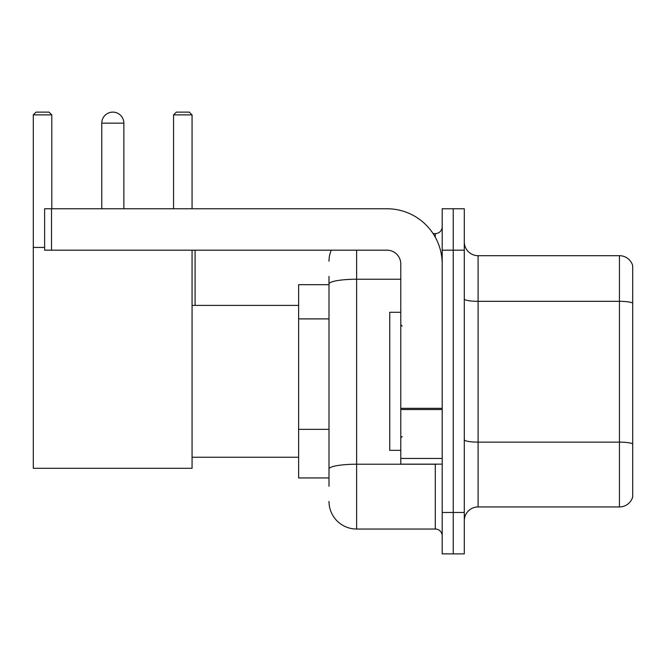 <?xml version="1.0" encoding="UTF-8"?>
<svg xmlns="http://www.w3.org/2000/svg" width="666" height="666" viewBox="0 0 666 666"><rect width="100%" height="100%" fill="white"/><g stroke="black" fill="none" stroke-linecap="round" stroke-linejoin="round"><path stroke-width="1" d="M328.996 284.682L298.626 284.682L298.626 477.947L328.996 477.947M328.996 486.23L328.996 276.398M442.199 512.462L442.199 553.879L453.238 553.879L453.238 512.462L453.238 553.879L464.285 553.879L464.285 512.462L453.238 512.462L453.238 250.175L453.238 512.462L442.199 512.462L442.199 250.175L453.238 250.175L453.238 208.758L453.238 250.175L464.285 250.175L464.285 512.462M464.285 250.175L464.285 208.758L442.199 208.758L442.199 250.175M356.61 250.175L356.61 529.029L435.289 529.029L435.289 464.144M433.091 233.608L435.289 233.608A6.901 6.901 0 0 0 442.199 226.706M328.996 310.622L328.996 284.032A27.606 4.795 180 0 1 356.61 279.237L400.782 279.237M442.199 535.93A6.901 6.901 0 0 0 435.289 529.029M328.996 261.214A27.606 27.606 0 0 1 331.302 250.175M356.61 529.029A27.606 27.606 0 0 1 328.996 501.415M464.285 520.745A13.803 13.803 0 0 1 478.088 506.943L619.447 506.943L619.447 255.694L478.088 255.694A13.803 13.803 0 0 1 464.285 241.891A13.803 13.803 0 0 0 478.088 255.694L478.088 506.943M632.7 265.634A13.803 13.803 0 0 0 619.447 255.694A13.803 13.803 0 0 1 632.7 265.634L632.7 497.002A13.803 13.803 0 0 1 619.447 506.943M101.773 123.168A11.047 11.047 0 0 1 112.812 112.121A11.047 11.047 0 0 1 123.859 123.168L101.773 123.168L101.773 208.758M123.859 208.758L123.859 123.168M192.058 250.175L192.058 468.29L33.3 468.29L33.3 114.885L36.064 112.121L49.034 112.121L51.798 114.885L33.3 114.885M51.798 208.758L51.798 114.885M33.3 247.411L44.622 247.411M192.058 114.885L173.56 114.885L176.315 112.121L189.294 112.121L192.058 114.885L192.058 208.758M173.56 114.885L173.56 208.758M110.065 112.471A8.974 8.974 0 0 1 112.537 112.121A8.974 8.974 0 0 1 112.671 112.129M442.199 464.144L400.782 464.144L400.782 408.325L442.199 408.325M442.199 263.977A55.22 55.22 0 0 0 386.979 208.758L51.523 208.758L51.523 250.175L386.979 250.175A13.803 13.803 0 0 1 400.782 263.977L400.782 408.325M51.523 250.175L44.622 250.175L44.622 208.758L51.523 208.758M400.782 312.296L389.735 312.296L389.735 450.341L400.782 450.341M328.996 318.906L298.626 318.906M328.996 429.345L298.626 429.345M437.687 464.144A6.901 1.199 0 0 1 435.289 464.219L356.61 464.219A27.606 4.795 180 0 0 328.996 469.014M435.289 237.246L435.289 233.608M632.7 303.047A13.803 2.398 180 0 0 619.447 301.323L478.088 301.323A13.803 2.398 0 0 1 464.285 298.926M632.7 443.856A13.803 2.398 180 0 0 619.447 442.132L478.088 442.132A13.803 2.398 -0 0 1 464.285 439.735M442.199 409.523L400.782 409.523M400.782 458.441L442.199 458.441M192.058 457.242L298.626 457.242M192.058 305.394L298.626 305.394M195.088 305.394L195.088 250.175M402.164 326.099L400.782 324.717M402.164 436.538L400.782 437.912"/></g></svg>
